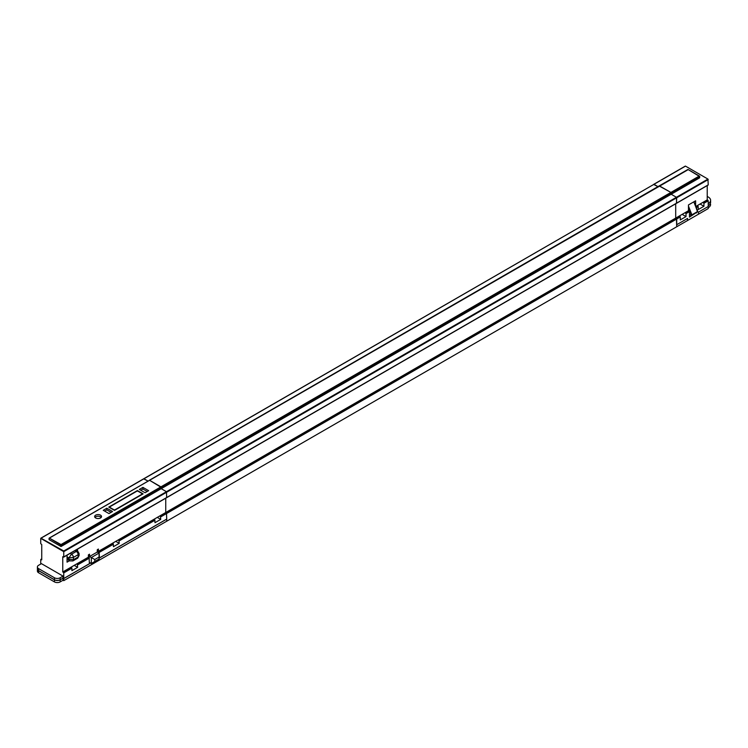 <?xml version="1.0" encoding="UTF-8"?>
<svg xmlns="http://www.w3.org/2000/svg" width="748" height="748" viewBox="0 0 748 748"><rect width="100%" height="100%" fill="white"/><g stroke="black" fill="none" stroke-linecap="round" stroke-linejoin="round"><path stroke-width="1.12" d="M63.758 580.654L63.038 580.242L63.038 578.176L63.758 578.587L63.758 580.654L166.748 521.197L166.682 519.084M63.758 578.587L90.611 563.085M99.063 558.204L166.748 519.121M63.038 580.242L60.177 581.897L60.177 579.831L63.038 578.176M37.4 568.976A4.049 2.338 0 0 0 37.4 569.022L37.4 571.089A4.049 2.338 0 0 0 38.587 572.744L54.445 581.897A4.049 2.338 0 0 0 60.177 581.897M37.4 569.022A4.049 2.338 0 0 0 38.587 570.677L54.445 579.831A4.049 2.338 0 0 0 60.177 579.831M160.446 516.4L159.735 515.98L165.747 512.511L166.467 512.922L160.446 516.4L160.736 519.374L155.004 522.684L154.714 519.701L118.904 540.383L119.194 543.357L113.462 546.666L113.172 543.684L99.138 551.79L99.428 557.915L166.748 519.047L166.467 512.922L166.748 521.197L708.225 208.57L708.225 200.801L707.225 199.894L707.225 185.588M659.222 186.018L670.9 192.432L160.932 486.855L149.544 480.281L161.222 487.35L160.932 486.855L61.018 544.544L61.018 546.526L161.222 488.678L161.222 487.35L161.222 488.678L671.18 194.246L676.426 197.276L166.467 491.698L161.222 488.678L166.467 491.698L166.664 497.672L166.467 491.698L63.758 550.995L40.906 538.139L143.812 478.72L147.992 481.039L143.728 478.907M61.018 544.544L49.228 538.064L149.263 480.44M680.007 216.434L676.426 218.5L675.706 218.089L675.706 203.783L675.706 218.089L165.747 512.511L165.747 498.205L165.747 512.511L166.467 512.922L676.426 218.5L676.716 226.766L687.599 220.482L687.599 218.416L676.716 224.699L676.716 226.766L676.716 218.996L680.297 216.929L679.287 216.022L685.018 212.713L686.019 213.619L686.019 216.593L682.157 214.367L675.706 218.089L676.716 218.996L160.736 516.896M149.348 480.263L659.306 185.831L670.9 192.432L671.18 194.246L676.426 197.276L676.631 203.25L63.673 557.138L62.757 556.708L62.757 571.977L70.92 567.255L71.63 567.676L63.468 572.388L63.758 572.884L71.92 568.171L71.63 567.676M166.467 497.654L63.758 556.951L63.758 551.659L166.748 492.193L676.716 197.771L676.426 203.232M118.904 540.383L118.193 539.962L154.004 519.29L154.714 519.701M119.194 543.357L115.753 541.374M113.172 543.684L112.462 543.272L98.418 551.379L98.418 549.06L97.277 549.724L97.277 552.043L99.063 553.071L91.331 557.54L91.331 563.496L89.395 562.384M63.758 572.884L63.758 578.503L89.395 563.702L89.106 557.578L77.362 564.366L77.652 567.339L74.211 565.357M77.362 564.366L76.651 563.955L88.395 557.167L89.106 557.578M77.652 567.339L71.92 570.649L71.92 568.171M40.738 564.057L40.738 559.588L41.738 559.841L41.738 544.572L40.738 543.665L40.738 538.373L63.758 551.659L63.758 550.995M63.038 576.11L41.449 563.646L38.587 565.301A4.049 2.338 0 0 0 37.4 566.956A4.049 2.338 0 0 0 38.587 568.611L54.445 577.765A4.049 2.338 0 0 0 60.177 577.765L63.038 576.11L63.038 578.092L60.177 579.747A4.049 2.338 180 0 1 54.445 579.747L38.587 570.593A4.049 2.338 180 0 1 37.4 568.938L37.4 566.956M63.758 578.503L63.038 578.092M63.468 572.388L62.757 571.977M99.138 551.79L98.418 551.379M118.193 539.962L112.462 543.272M159.735 515.98L154.004 519.29M77.512 551.061L77.512 549.154M67.049 555.184L67.049 562.169L69.536 560.729M76.651 563.955L70.92 567.255M94.772 559.523L99.063 557.045L99.063 559.027L94.772 561.514L94.772 559.523L89.536 556.512L89.536 554.193L88.395 554.857L88.395 557.167M89.536 556.512L97.277 552.043M99.063 557.045L99.063 553.071M94.772 561.514L91.331 563.496M160.736 519.374L157.295 517.392M49.228 538.064L61.018 545.199L671.18 192.928L671.18 194.246L699.614 177.837L699.735 176.341L699.614 177.837M143.139 493.867L114.491 510.407L108.759 507.097L137.408 490.557L143.139 493.867M148.656 490.679L145.065 492.745L139.343 489.435L142.924 487.369L148.656 490.679M100.522 515.157A3.441 1.992 180 0 1 101.532 516.569A3.441 1.992 180 0 1 98.082 518.551A3.441 1.992 180 0 1 94.641 516.569A3.441 1.992 180 0 1 96.763 514.727A3.441 1.992 180 0 1 100.522 515.157M112.555 511.52L108.974 513.586L103.243 510.276L106.824 508.21L112.555 511.52M137.408 491.127L137.408 490.557M147.216 491.511L142.924 489.024L142.924 487.369M142.924 489.024L140.774 490.267M101.214 517.392A3.441 1.992 0 0 0 100.522 516.812A3.441 1.992 0 0 0 94.949 517.392M111.125 512.352L106.824 509.865L106.824 508.21M106.824 509.865L104.673 511.108M61.018 546.526L49.059 539.617L49.059 538.298M79.101 555.53L78.147 556.998A2.637 1.524 60 0 1 77.614 558.195A2.637 1.524 60 0 1 77.605 558.204L79.101 555.53L79.101 553.464M77.82 551.239L76.287 551.454A2.637 1.524 60 0 1 78.147 554.679L79.101 553.52L77.764 551.211M74.903 550.65L76.287 551.454L71.565 554.184L68.844 557.905L73.426 557.41L78.147 554.679L78.147 556.998L73.426 559.728L68.844 559.224L69.863 560.916M141.849 494.278L115.201 509.659A1.01 0.589 180 0 1 113.771 509.659L110.05 507.509A1.01 0.589 180 0 1 110.05 506.686L136.688 491.296A1.01 0.589 180 0 1 138.118 491.296L141.849 493.446A1.01 0.589 180 0 1 141.849 494.278L141.849 494.606M653.696 184.485L657.96 186.617L653.976 184.317L685.495 166.121L707.945 179.081L708.225 184.868L676.716 203.063L708.225 184.868M699.333 176.014L687.945 169.441L699.614 176.509L671.18 192.928L670.9 192.432L699.333 176.014M688.225 169.609L49.63 537.962M687.655 169.609L659.306 185.831M696.173 212.694L689.46 217.098L689.46 211.637L688.459 210.721L688.459 204.933L695.621 200.801L695.621 205.971M695.93 206.766L696.622 208.552M696.622 212.432L696.622 212.956M686.019 216.593L680.297 219.903L680.297 216.929M695.818 206.476L702.924 202.371L703.933 203.278L703.933 206.261L700.063 204.026L697.192 205.681L698.202 206.588L698.202 209.571L703.933 206.261M702.924 202.371L707.225 199.894M685.018 212.713L688.459 210.721M708.225 207.748A8.106 4.675 0 0 0 710.6 204.438A8.106 4.675 0 0 1 708.225 207.748M707.225 196.415L708.225 196.995A8.106 4.675 180 0 1 710.6 200.305A8.106 4.675 180 0 1 708.225 203.615M707.945 179.081L676.426 197.276L676.716 197.771L708.225 179.576M143.812 478.72L653.976 184.317L41.308 538.036M698.482 212.133L698.482 214.199L708.225 208.57L708.225 206.504L698.482 212.133M710.6 200.305L710.6 202.371A8.106 4.675 180 0 1 708.225 205.681M688.459 207.607L691.33 215.022L691.872 214.835L689.46 214.723M693.91 201.782L697.725 211.404L691.891 215.125M54.445 581.897L54.445 579.831M38.587 572.744L38.587 570.677M119.194 540.879L155.004 520.197M99.428 552.286L113.462 544.189M77.652 564.862L89.395 558.083M41.018 559.429L41.738 559.018M60.177 579.747L60.177 577.765M54.445 579.747L54.445 577.765M38.587 570.593L38.587 568.611M72.837 560.953A2.637 1.524 -120 0 0 72.874 560.935A2.637 1.524 -120 0 0 73.426 559.728L73.426 557.41A2.637 1.524 -120 0 0 71.565 554.184L70.181 553.38M77.605 558.204L72.883 560.935A2.637 1.524 -120 0 0 72.883 560.935L69.807 560.878M67.049 556.867L68.844 557.905L68.844 559.224L67.049 558.195M166.748 497.485L676.716 203.063M703.644 202.783L707.945 200.305M696.341 207L697.912 206.093M703.933 203.278L708.225 200.801M696.622 207.495L698.202 206.588M686.019 213.619L689.46 211.637M685.738 213.124L689.179 211.142M693.835 201.829L697.594 211.525L691.872 214.835L688.459 206.046M689.46 214.872L691.414 215.172M63.673 557.138L708.141 185.055M40.822 559.41L41.738 558.878M75.857 550.107L77.783 551.22M67.049 559.289L69.816 560.888M109.75 507.668L109.75 507.097M142.148 494.437L142.148 493.867M653.78 184.298L685.29 166.103M689.46 214.928L691.825 215.209L697.557 211.899L693.985 201.745"/></g></svg>
